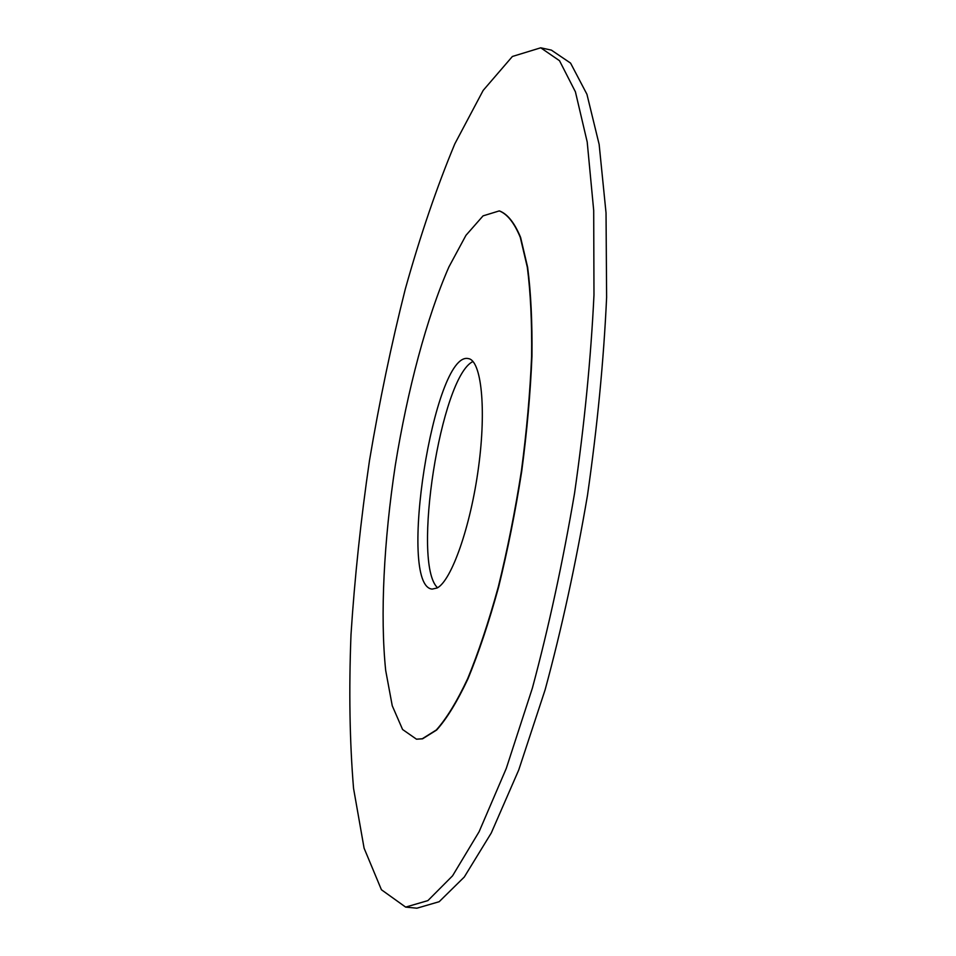 <?xml version="1.0" encoding="UTF-8"?>
<svg xmlns="http://www.w3.org/2000/svg" width="956" height="956" viewBox="0 0 956 956"><rect width="100%" height="100%" fill="white"/><g stroke="black" fill="none" stroke-linecap="round" stroke-linejoin="round"><path stroke-width="1.43" d="M422.253 738.773L436.318 729.978C446.428 718.709 456.872 701.632 467.639 678.736C478.382 652.661 488.588 622.093 498.267 587.008C507.373 550.011 515.081 511.376 521.379 471.129C526.684 430.977 530.09 392.713 531.608 356.325C532.002 321.993 530.556 292.285 527.306 267.178L520.291 237.387C514.28 222.82 507.266 214.001 499.247 210.906L483.055 215.865L465.954 235.331L448.926 266.915C426.639 317.715 407.495 390.024 395.318 465.237C383.906 540.57 380.01 615.282 385.686 670.455L392.247 705.743L402.584 729.5L416.469 739.179L422.253 738.773M437.143 587.988C451.459 580.782 470.615 526.696 478.526 467.341C486.568 407.973 481.262 360.054 468.297 358.596C433.869 350.482 396.919 586.291 432.172 589.099L437.143 587.988M472.993 361.511C440.8 376.461 411.462 563.682 437.549 587.761M406.073 907.148L416.888 908.2L439.174 901.711L464.281 877.022L491.253 833.023L518.75 769.938L545.135 689.742C561.65 628.893 575.763 564.1 587.486 495.351C597.357 426.316 603.738 360.316 606.618 297.328L606.032 212.901L599.149 144.428L586.936 94.286L570.577 63.108L551.349 50.106L540.726 47.8L512.392 56.476L483.174 90.402L454.841 143.818C436.808 187.089 420.281 235.523 405.284 289.118C391.315 344.483 379.389 401.604 369.494 460.481C360.854 519.562 354.688 577.615 350.995 634.641C348.832 690.328 349.681 741.581 353.553 788.413L364.093 848.175L381.42 889.749L405.643 907.101L427.906 900.6L452.558 875.827L479.111 831.708L506.262 768.469L532.384 688.093C548.768 627.112 562.821 562.2 574.544 493.32C584.451 424.165 590.928 358.058 593.975 294.998L593.7 210.475L587.199 141.966L575.416 91.836L559.511 60.706L540.726 47.8M416.625 739.191L422.576 738.809L436.641 730.025C446.763 718.745 457.207 701.668 467.986 678.784C478.729 652.709 488.946 622.141 498.614 587.068C507.72 550.059 515.427 511.436 521.737 471.189C527.031 431.036 530.437 392.773 531.954 356.385C532.337 322.053 530.903 292.345 527.628 267.238L520.614 237.446C514.603 222.891 507.576 214.06 499.558 210.965L499.402 210.929"/></g></svg>
